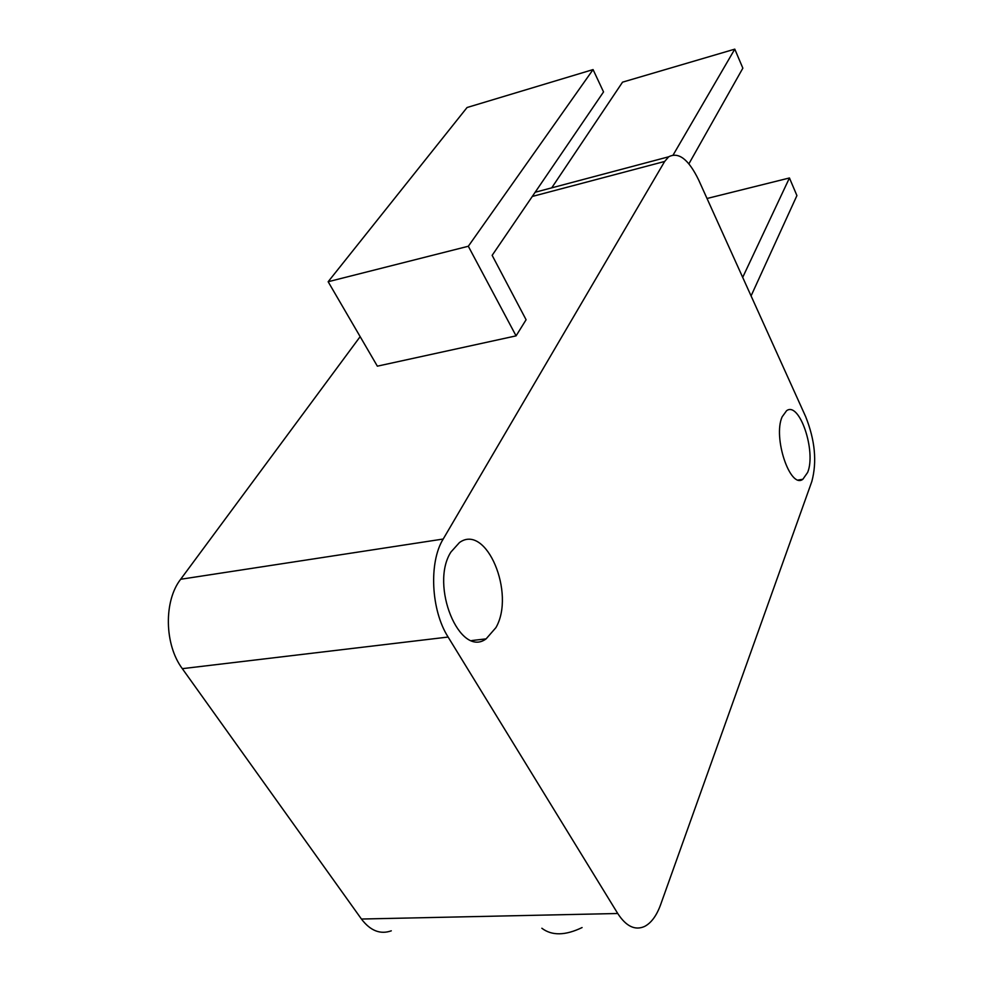 <?xml version="1.0" encoding="UTF-8"?>
<svg xmlns="http://www.w3.org/2000/svg" width="983" height="983" viewBox="0 0 983 983"><rect width="100%" height="100%" fill="white"/><g stroke="black" fill="none" stroke-linecap="round" stroke-linejoin="round"><path stroke-width="1.47" d="M807.657 472.405L802.841 479.286C790.16 489.227 772.761 437.423 782.124 416.866L786.584 410.71C799.449 401.039 816.406 451.308 807.657 472.405M495.911 627.633L486.118 638.864C459.823 658.561 429.448 585.192 450.939 552.016L459.454 542.555C486.278 523.005 515.743 593.486 495.911 627.633M541.842 928.247C551.893 935.877 565.311 935.644 582.083 927.559M593.068 69.584L467.06 107.516L328.15 281.728L377.361 366.168L516.075 335.867L468.313 246.254L593.068 69.584L603.537 91.923L492.151 255.347L526.089 319.745L516.075 335.867M328.15 281.728L468.313 246.254M742.693 277.378L789.447 177.972L796.918 195.592L751.073 295.92M707.023 198.492L789.447 177.972M673.171 154.945L734.78 49.15L622.546 82.154L551.721 187.851M734.78 49.15L742.853 68.171L688.899 163.817M360.159 336.641L180.663 579.27C163.694 600.92 164.308 644.627 182.322 668.661L361.437 919.031C370.358 930.778 380.31 934.71 391.295 930.827M660.637 904.63C656.607 915.726 651.237 923.012 644.516 926.477C635.006 930.68 626.085 926.355 617.742 913.502L448.113 637.045C430.935 610.234 428.723 562.202 443.21 539.028L664.655 161.458L668.698 156.788C678.639 151.64 688.604 159.344 698.606 179.877L805.679 416.681C815.054 440.273 817.094 461.875 811.835 481.461L660.637 904.63M361.437 919.031L617.742 913.502M182.322 668.661L448.113 637.045M180.663 579.27L443.21 539.028M532.294 196.453L664.655 161.458M798.405 479.974L802.841 479.286M471.766 640.547L486.118 638.864M535.157 192.25L668.698 156.788"/></g></svg>
